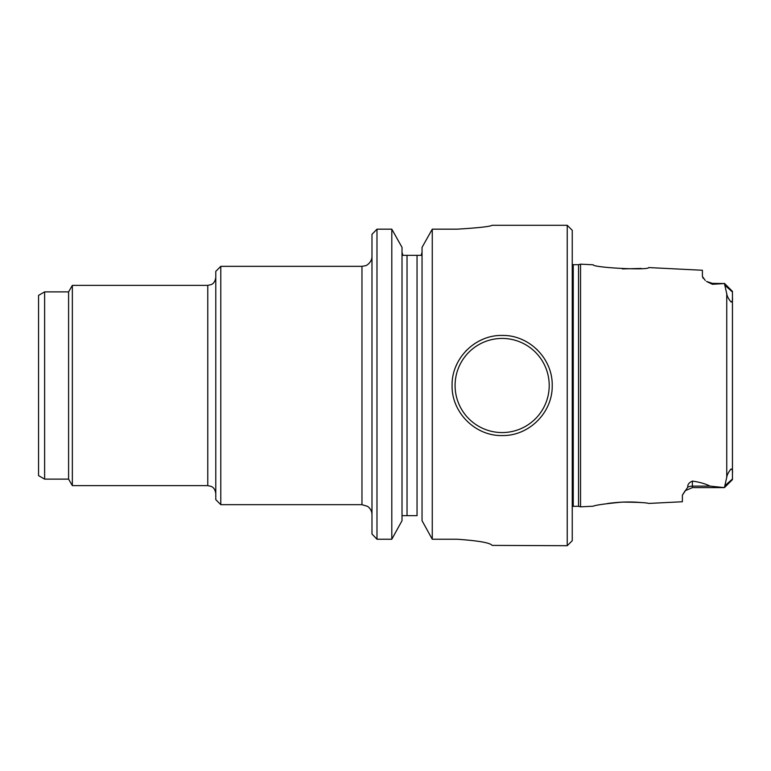 <?xml version="1.0" encoding="UTF-8"?>
<svg xmlns="http://www.w3.org/2000/svg" width="771" height="771" viewBox="0 0 771 771"><rect width="100%" height="100%" fill="white"/><g stroke="black" fill="none" stroke-linecap="round" stroke-linejoin="round"><path stroke-width="1.16" d="M371.979 234.307L376.99 229.17L371.979 234.307L371.979 534.014L376.99 539.237L391.803 539.237L402.019 520.695L391.803 539.237L391.803 229.17L402.019 247.375L402.019 520.695M578.52 506.306L573.248 506.306L573.248 264.694L578.52 264.694L578.52 506.306L580.544 506.846L593.159 506.21C595.713 505.063 605.428 503.694 622.303 502.104C637.848 502.22 646.638 502.663 648.681 503.434L682.383 501.748L682.383 495.175L687.799 487.127C687.453 484.631 688.985 482.617 692.397 481.085C699.374 482.068 705.292 483.745 710.149 486.125L724.441 487.629L692.397 487.629L692.397 481.085M580.544 506.846L580.544 264.154L593.159 264.79C593.111 267.672 648.729 270.544 648.681 267.566L702.41 270.255L702.41 276.471L703.21 278.408M724.441 283.545L712.423 283.371L712.423 284.287L724.441 283.545L726.745 293.712C727.12 296.266 728.566 299.042 731.101 302.068C732.325 301.442 732.778 300.006 732.45 297.751L732.45 473.249C732.787 470.956 732.325 469.529 731.053 468.951C728.547 472.006 727.111 474.782 726.745 477.288L724.441 487.455M724.441 487.629L732.45 479.62L732.45 473.249M732.45 297.751L732.45 291.38L724.441 283.371M692.397 487.629L685.168 490.713L682.383 495.175M705.301 280.499L702.41 276.471M712.423 284.287L706.554 281.473L712.423 283.371M607.567 503.482C619.826 501.863 631.063 501.555 641.289 502.576M641.26 268.433L622.303 268.906M422.045 247.375L432.271 229.17L422.045 247.375L422.045 520.695L432.271 539.237L457.097 539.237C478.405 540.722 490.086 542.765 492.139 545.396L567.234 545.704L567.234 225.296L492.139 225.296M457.097 229.17C478.377 227.869 490.057 226.568 492.139 225.296C490.077 226.568 478.396 227.859 457.097 229.17L432.271 229.17L432.271 539.237L422.045 520.695M422.045 252.358L421.139 255.336L422.045 252.358M391.803 229.17L376.99 229.17L391.803 229.17L402.019 247.375M402.925 255.336L407.03 255.336L402.925 255.336L402.019 252.358M376.99 229.17L376.99 539.237L371.979 534.014M417.044 515.664L402.019 515.664L407.03 515.664L407.03 255.336L417.044 255.336L417.044 515.664M421.139 255.336L417.044 255.336M552.219 385.5C552.74 358.515 529.079 334.913 502.181 335.433C475.215 334.874 451.517 358.602 452.085 385.5C451.536 412.418 475.215 436.116 502.143 435.567C529.079 436.087 552.73 412.504 552.219 385.5M567.234 225.296L572.246 230.298L572.246 540.702L567.234 545.704M455.931 366.264A50.067 50.067 0 0 1 458.726 360.577M465.482 351.412A50.067 50.067 0 0 1 466.744 350.101M479.34 340.936A50.067 50.067 0 0 1 482.945 339.269M521.389 339.279A50.067 50.067 0 0 1 526.554 341.784M536.712 349.282A50.067 50.067 0 0 1 537.541 350.092M546.784 362.813A50.067 50.067 0 0 1 548.374 366.254M44.622 291.881L38.55 295.38L38.55 475.62L44.622 479.119L44.622 291.881L68.59 291.881L72.349 285.366L72.349 485.634L207.765 485.634L211.177 486.395C211.649 486.684 214.926 487.532 215.784 493.642M68.59 291.881L68.59 479.119L72.349 485.634M220.785 504.658L220.785 266.342L215.784 271.353L215.784 499.647L220.785 504.658L361.965 504.658L361.965 266.342L365.512 265.696C365.994 266.062 372.162 262.246 371.979 256.329M687.799 487.127A10.013 8.924 180 0 1 692.397 486.125L710.149 486.125M732.45 292.007L725.193 285.54M732.45 478.993L725.193 485.46M549.212 385.5A47.06 47.06 0 0 1 478.618 426.257A47.06 47.06 0 0 1 478.618 344.743A47.06 47.06 0 0 1 549.212 385.5M726.745 293.712L726.745 477.288M72.349 285.366L207.765 285.366L207.765 485.634M578.52 264.694L580.544 264.154M573.248 506.306L572.246 506.566M573.248 264.694L572.246 264.434M44.622 479.119L68.59 479.119M207.765 285.366L211.177 284.605C211.649 284.316 214.926 283.468 215.784 277.358M220.785 266.342L361.965 266.342M361.965 504.658L367.536 506.345C370.398 508.378 371.882 511.154 371.979 514.671"/></g></svg>
